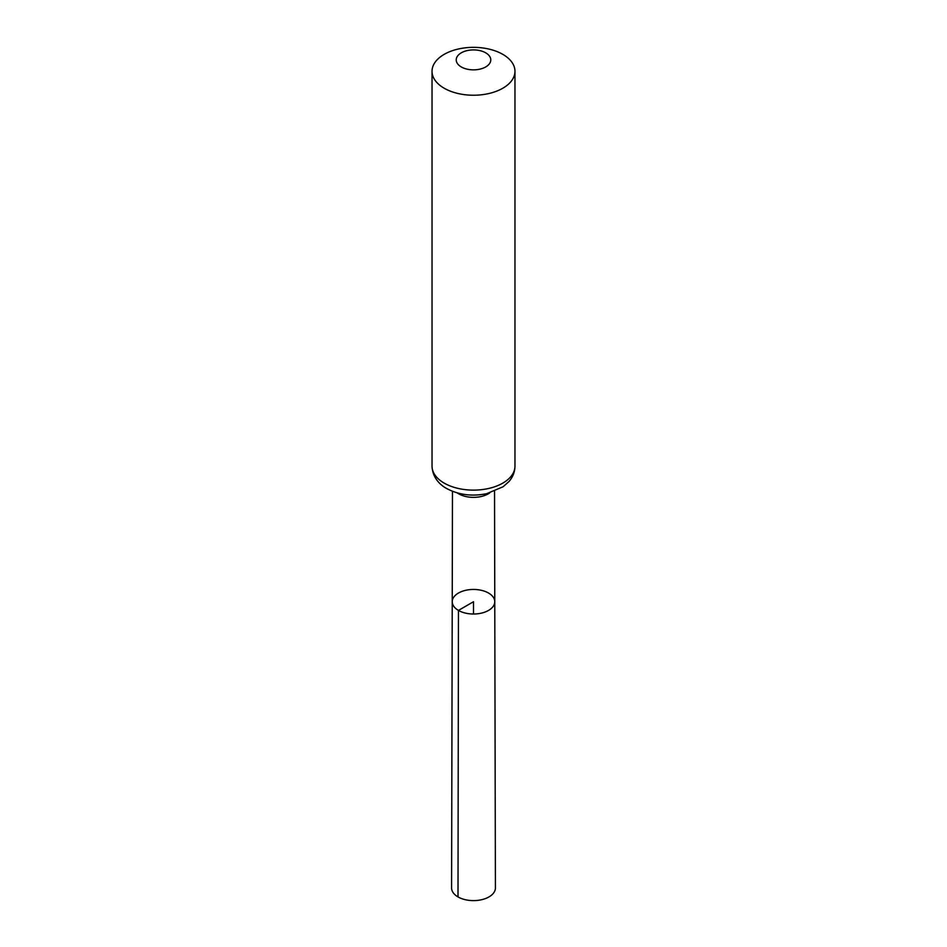 <?xml version="1.0" encoding="UTF-8"?>
<svg xmlns="http://www.w3.org/2000/svg" width="947" height="947" viewBox="0 0 947 947"><rect width="100%" height="100%" fill="white"/><g stroke="black" fill="none" stroke-linecap="round" stroke-linejoin="round"><path stroke-width="1.42" d="M458.455 610.413A21.272 12.287 0 0 0 481.656 613.076A21.272 12.287 0 0 0 494.772 601.712A21.272 12.287 0 0 0 473.5 589.448A21.272 12.287 0 0 0 452.228 601.712A21.272 12.287 0 0 0 458.455 610.413A21.272 12.287 0 0 0 481.656 613.076A21.272 12.287 0 0 0 494.772 601.712L495.411 887.955A21.911 12.654 0 0 1 481.893 899.65A21.911 12.654 0 0 1 458.005 896.916A21.911 12.654 0 0 1 451.589 887.955L452.228 601.712A21.272 12.287 0 0 0 458.455 610.413M461.284 66.941A17.283 9.979 180 0 1 469.025 50.25A17.283 9.979 180 0 1 490.191 62.466A17.283 9.979 180 0 1 461.284 66.941M444.179 88.225A41.467 23.935 180 0 1 432.033 71.285A41.467 23.935 180 0 1 473.5 47.35A41.467 23.935 180 0 1 514.967 71.285A41.467 23.935 180 0 1 489.374 93.41A41.467 23.935 180 0 1 444.179 88.225M473.5 614.011L473.5 601.724L458.455 610.413L458.005 896.916M489.8 492.89A21.023 12.133 180 0 1 458.632 493.801A21.023 12.133 180 0 1 457.2 492.89M444.179 483.112A41.467 23.935 180 0 1 432.033 466.184C432.542 478.33 440.84 485.385 446.617 488.486C458.644 494.89 471.985 496.63 486.651 493.683L503.153 486.734L509.036 481.467C512.895 476.968 514.872 471.878 514.967 466.184A41.467 23.935 180 0 1 489.374 488.297A41.467 23.935 180 0 1 444.179 483.112M452.465 491.292L452.228 601.712M494.535 491.292L494.772 601.712M432.033 71.285L432.033 466.184M514.967 71.285L514.967 466.184"/></g></svg>
